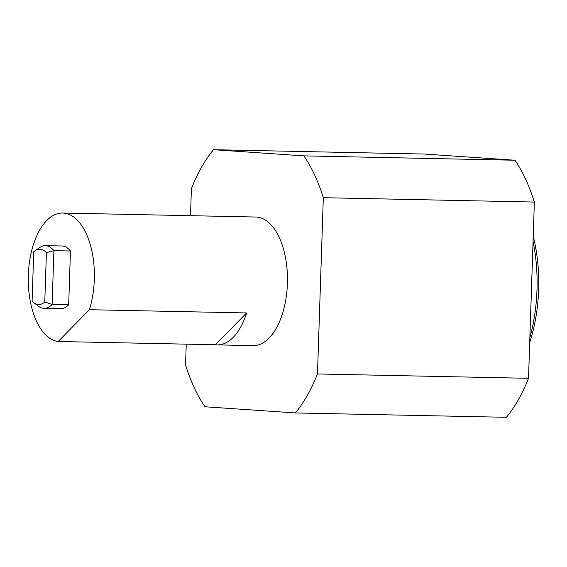 <?xml version="1.0" encoding="UTF-8"?>
<svg xmlns="http://www.w3.org/2000/svg" width="567" height="567" viewBox="0 0 567 567"><rect width="100%" height="100%" fill="white"/><g stroke="black" fill="none" stroke-linecap="round" stroke-linejoin="round"><path stroke-width="0.85" d="M34.885 250.855L39.81 247.474A31.355 16.103 91.2 0 1 45.417 245.653A31.355 16.103 91.2 0 1 53.908 250.671L46.409 252.62L44.772 302.02A27.641 14.196 91.2 0 1 33.814 302.721A27.641 14.196 91.2 0 1 32.092 301.155L33.729 251.755A27.641 14.196 91.2 0 1 34.885 250.855A27.641 14.196 91.2 0 1 46.409 252.62M44.772 302.02L52.121 304.465L68.678 304.805A31.355 16.103 91.2 0 1 60.676 308.689L44.12 308.349A31.355 16.103 91.2 0 1 38.599 306.308L33.814 302.721M45.417 245.653L61.966 246A31.355 16.103 91.2 0 1 70.457 251.011L53.908 250.671L52.121 304.465A31.355 16.103 91.2 0 1 44.12 308.349M70.457 251.011L68.678 304.805M58.16 341.511L89.373 309.71A64.312 33.028 91.2 0 0 62.646 213.043A64.312 33.028 91.2 0 0 28.35 274.875A64.312 33.028 91.2 0 0 58.16 341.511L215.41 344.75A64.312 33.028 -88.8 0 0 217.246 344.885A64.312 33.028 -88.8 0 0 246.624 312.949L89.373 309.71M62.646 213.043L255.76 217.026A64.312 33.028 91.2 0 1 287.412 283.578A64.312 33.028 91.2 0 1 253.109 345.629L217.246 344.885M531.541 286.945A112.55 57.799 91.2 0 1 531.47 289.787A112.55 57.799 91.2 0 1 531.357 292.622M533.051 241.492A112.55 57.799 91.2 0 1 536.984 289.9A112.55 57.799 91.2 0 1 529.861 337.549M533.228 236.241A107.73 55.325 91.2 0 1 538.65 289.815A107.73 55.325 91.2 0 1 529.706 342.411M246.624 312.949L215.41 344.75M190.505 215.68L191.398 188.691A155.968 80.096 91.2 0 1 213.468 149.702L424.513 154.054L514.971 160.234A155.968 80.096 91.2 0 1 534.362 202.05L323.318 197.699L317.47 373.958A155.968 80.096 91.2 0 1 295.4 412.946L204.942 406.766A155.968 80.096 91.2 0 1 185.551 364.95L186.245 344.148M534.362 202.05L528.515 378.309L317.47 373.958M528.515 378.309A155.968 80.096 91.2 0 1 506.437 417.298L295.4 412.946M213.468 149.702L303.926 155.882A155.968 80.096 91.2 0 1 323.318 197.699M514.971 160.234L303.926 155.882"/></g></svg>
